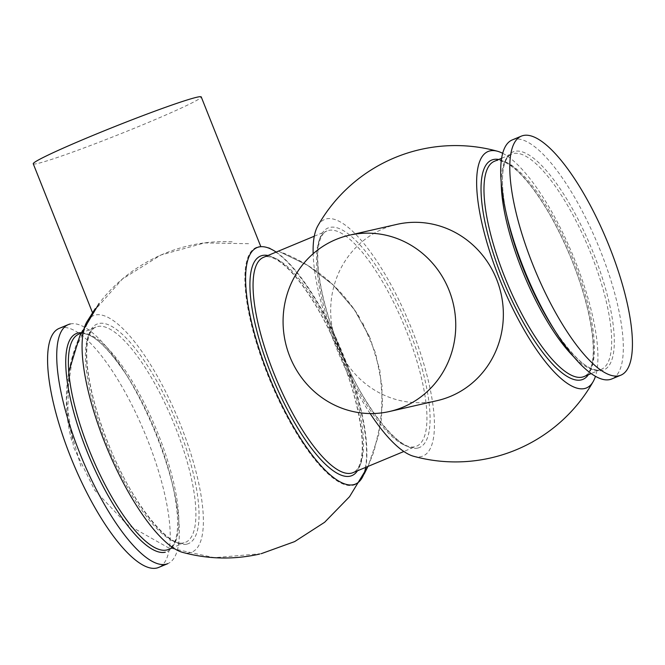 <?xml version="1.0" encoding="UTF-8"?>
<svg xmlns="http://www.w3.org/2000/svg" width="665" height="665" viewBox="0 0 665 665"><rect width="100%" height="100%" fill="white"/><g stroke="black" fill="none" stroke-linecap="round" stroke-linejoin="round"><path stroke-width="0.5" stroke-dasharray="3.33 2.49" d="M33.25 163.79A90.407 4.439 158.3 0 0 144.047 124.255A90.407 4.439 158.3 0 0 201.246 96.932M396.939 224.363A90.407 86.126 -102.8 0 0 383.63 228.61A90.407 86.126 -102.8 0 0 334.952 338.726A90.407 86.126 -102.8 0 0 437.096 400.654M512.274 139.908A129.459 38.844 -112.6 0 1 514.195 139.301A129.459 38.844 -112.6 0 1 599.132 247.604A129.459 38.844 -112.6 0 1 611.725 378.975M70.232 323.98A129.459 38.844 -112.6 0 1 124.014 371.078A129.459 38.844 -112.6 0 1 174.055 491.377A129.459 38.844 -112.6 0 1 167.771 563.646M59.177 328.394A129.459 38.844 -112.6 0 1 61.089 327.779A129.459 38.844 -112.6 0 1 146.034 436.09A129.459 38.844 -112.6 0 1 158.619 567.453M317.779 225.95A128.096 38.437 -112.6 0 1 326.457 218.868A128.096 38.437 -112.6 0 1 411.735 329.092A128.096 38.437 -112.6 0 1 421.07 456.614A128.096 38.437 -112.6 0 1 413.588 456.265M370.147 413.547A128.096 38.437 -112.6 0 1 313.149 253.714M87.14 321.419A128.062 38.429 -112.6 0 1 95.428 315.002A128.062 38.429 -112.6 0 1 180.689 425.201A128.062 38.429 -112.6 0 1 190.015 552.698A128.062 38.429 -112.6 0 1 182.526 552.349M276.15 252.077A128.071 38.429 -112.6 0 1 314.886 297.953A128.071 38.429 -112.6 0 1 365.708 467.37M502.69 153.316A128.046 38.42 -112.6 0 1 572.756 254.969A128.046 38.42 -112.6 0 1 595.458 376.315M258.294 246.806A128.486 38.553 -112.6 0 1 362.45 418.144A128.486 38.553 -112.6 0 1 296.482 433.173A128.486 38.553 -112.6 0 1 258.294 246.806M328.668 230.398A116.583 34.979 -112.6 0 1 405.168 327.936A116.583 34.979 -112.6 0 1 416.506 446.232A116.583 34.979 -112.6 0 1 414.785 446.789A116.583 34.979 -112.6 0 1 338.286 349.25A116.583 34.979 -112.6 0 1 326.947 230.946A116.583 34.979 -112.6 0 1 328.668 230.398M265.227 256.79A116.583 34.979 -112.6 0 1 341.719 354.329A116.583 34.979 -112.6 0 1 353.057 472.632C370.197 465.143 362.359 406.648 338.352 350.422C326.282 322.109 313.049 298.826 298.651 280.563C289.707 269.475 281.719 262.193 274.695 258.743C270.73 256.865 267.463 256.249 264.886 256.898L263.506 257.338A116.583 34.979 -112.6 0 1 265.227 256.79M417.678 448.085A118.902 35.677 -112.6 0 1 338.518 345.775A118.902 35.677 -112.6 0 1 329.857 227.405A118.902 35.677 -112.6 0 1 409.017 329.715A118.902 35.677 -112.6 0 1 417.678 448.085M494.419 161.279A116.583 34.979 -112.6 0 1 496.14 160.731A116.583 34.979 -112.6 0 1 572.64 258.269A116.583 34.979 -112.6 0 1 583.978 376.573C601.268 368.917 593.313 310.53 569.356 254.329C557.295 226.042 544.07 202.775 529.689 184.529C520.745 173.432 512.757 166.15 505.708 162.684C501.734 160.797 498.434 160.182 495.824 160.839L494.419 161.279M501.235 182.908A116.583 34.979 -112.6 0 1 511.668 154.105A116.583 34.979 -112.6 0 1 513.388 153.557A116.583 34.979 -112.6 0 1 589.888 251.096A116.583 34.979 -112.6 0 1 601.226 369.399A116.583 34.979 -112.6 0 1 599.506 369.948A116.583 34.979 -112.6 0 1 573.446 356.49M501.634 158.278L511.668 154.105C508.825 155.178 506.522 158.145 504.785 163.016C501.003 174.637 501.834 192.908 507.262 217.837A118.112 35.436 -112.6 0 1 514.743 151.346A118.112 35.436 -112.6 0 1 593.371 252.974A118.112 35.436 -112.6 0 1 601.983 370.563A118.112 35.436 -112.6 0 1 552.914 327.596C573.089 357.728 588.725 371.81 599.847 369.84L591.185 373.572M81.263 332.716A118.112 35.436 -112.6 0 1 127.131 375.966A118.112 35.436 -112.6 0 1 172.784 485.716A118.112 35.436 -112.6 0 1 165.302 552.216M124.014 371.078L127.131 375.966C106.965 345.833 91.321 331.752 80.207 333.722L78.819 334.163A116.583 34.979 -112.6 0 1 80.548 333.614A116.583 34.979 -112.6 0 1 157.04 431.153A116.583 34.979 -112.6 0 1 168.378 549.456C179.974 542.856 179.783 518.043 172.784 485.716L174.055 491.377M97.63 326.507A116.583 34.979 -112.6 0 1 174.122 424.046A116.583 34.979 -112.6 0 1 185.46 542.349A116.583 34.979 -112.6 0 1 183.739 542.898A116.583 34.979 -112.6 0 1 107.248 445.359A116.583 34.979 -112.6 0 1 95.91 327.055A116.583 34.979 -112.6 0 1 97.63 326.507M186.632 544.194A118.902 35.677 -112.6 0 1 107.481 441.884A118.902 35.677 -112.6 0 1 98.811 323.514A118.902 35.677 -112.6 0 1 177.971 425.824A118.902 35.677 -112.6 0 1 186.632 544.194M267.928 255.493A118.902 35.677 -112.6 0 1 339.183 352.126A118.902 35.677 -112.6 0 1 357.487 470.787M498.767 159.475A118.761 35.627 -112.6 0 1 570.179 256.033A118.761 35.627 -112.6 0 1 588.326 374.761M314.287 236.216L326.947 230.946C324.113 232.019 321.827 234.961 320.081 239.791C317.587 247.131 317.089 257.804 318.593 271.81C321.345 294.936 328.527 320.846 340.156 349.541C362.583 406.556 400.313 452.433 415.126 446.672L403.846 451.502M81.014 333.248L95.91 327.055C93.075 328.128 90.781 331.07 89.044 335.9C86.541 343.24 86.043 353.913 87.556 367.92C90.299 391.045 97.489 416.955 109.11 445.65C131.545 502.674 169.276 548.542 184.08 542.79L172.825 547.603M359.657 317.695C341.212 287.895 315.767 266.332 283.323 253.016M362.625 322.799L375.667 353.323L382.043 385.908L381.477 419.133L373.979 451.518L368.061 466.223L378.643 435.284L382.633 402.832L379.873 370.264L370.488 338.984L354.877 310.297L333.689 285.41L307.829 265.401L278.402 251.137L307.23 265.036L332.666 284.445L353.672 308.568L369.383 336.399M261.212 553.687L214.305 557.686L168.203 547.661L126.99 524.394L94.646 490.171L73.591 447.254L66.317 399.973L72.926 354.578L92.294 312.982L122.385 279.034L160.864 255.028L204.579 242.925L249.932 243.731M95.494 308.302L95.095 308.868M71.587 440.338C61.97 402.35 65.594 365.65 82.452 330.239M232.143 241.852C182.052 239.076 131.462 262.035 100.556 301.553M91.454 314.279L94.987 309.026M68.794 371.918L67.614 420.072L80.955 466.306"/><path stroke-width="1" d="M260.555 245.967L201.246 96.932A90.407 4.439 158.3 0 0 90.448 136.466A90.407 4.439 158.3 0 0 33.25 163.79L92.502 312.683M389.49 411.502L437.096 400.654A90.407 86.126 -102.8 0 0 450.405 396.406A90.407 86.126 -102.8 0 0 499.091 286.299A90.407 86.126 -102.8 0 0 396.939 224.363L349.333 235.21A90.407 86.126 77.2 0 1 451.485 297.139A90.407 86.126 77.2 0 1 402.799 407.254A90.407 86.126 77.2 0 1 389.49 411.502A90.407 86.126 77.2 0 1 287.347 349.566A90.407 86.126 77.2 0 1 336.025 239.458A90.407 86.126 77.2 0 1 349.333 235.21M620.836 375.185L611.725 378.975A129.459 38.844 -112.6 0 1 609.813 379.582A129.459 38.844 -112.6 0 1 556.031 332.483A129.459 38.844 -112.6 0 1 505.99 212.185A129.459 38.844 -112.6 0 1 512.274 139.908L521.385 136.117A129.459 38.844 -112.6 0 1 523.297 135.51A129.459 38.844 -112.6 0 1 608.242 243.814A129.459 38.844 -112.6 0 1 620.836 375.185A129.459 38.844 -112.6 0 1 618.924 375.791A129.459 38.844 -112.6 0 1 533.978 267.488A129.459 38.844 -112.6 0 1 521.385 136.117M68.32 324.587L59.177 328.394A129.459 38.844 -112.6 0 0 71.77 459.756A129.459 38.844 -112.6 0 0 156.707 568.068A129.459 38.844 -112.6 0 0 158.619 567.453L167.771 563.646A129.459 38.844 -112.6 0 1 165.859 564.261A129.459 38.844 -112.6 0 1 80.914 455.949A129.459 38.844 -112.6 0 1 68.32 324.587A129.459 38.844 -112.6 0 1 70.232 323.98M595.458 376.315A128.046 38.42 -112.6 0 1 593.255 381.461A128.046 38.42 -112.6 0 1 584.568 388.543A128.046 38.42 -112.6 0 1 499.332 278.369A128.046 38.42 -112.6 0 1 489.997 150.897A128.046 38.42 -112.6 0 1 497.495 151.254A128.046 38.42 -112.6 0 1 502.69 153.316M593.255 381.461A158.17 158.17 0 0 1 413.588 456.265A128.096 38.437 -112.6 0 1 370.147 413.547M313.149 253.714A128.096 38.437 -112.6 0 1 317.779 225.95A158.17 158.17 0 0 1 497.495 151.254M365.708 467.37A128.071 38.429 -112.6 0 1 353.539 484.685A128.071 38.429 -112.6 0 1 288.228 417.396A128.071 38.429 -112.6 0 1 245.759 284.736A128.071 38.429 -112.6 0 1 254.063 249.392A128.071 38.429 -112.6 0 1 258.943 246.981A128.071 38.429 -112.6 0 1 276.15 252.077M259.616 554.061C233.781 559.847 208.087 559.273 182.526 552.349A128.062 38.429 -112.6 0 1 107.248 448.609A128.062 38.429 -112.6 0 1 86.741 322.084A128.062 38.429 -112.6 0 1 87.14 321.419M403.846 451.502L353.057 472.632A116.583 34.979 -112.6 0 1 351.336 473.181A116.583 34.979 -112.6 0 1 274.844 375.642A116.583 34.979 -112.6 0 1 263.506 257.338L314.287 236.216M591.185 373.572L583.978 376.573A116.583 34.979 -112.6 0 1 582.249 377.122A116.583 34.979 -112.6 0 1 505.757 279.583A116.583 34.979 -112.6 0 1 494.419 161.279L501.634 158.278M588.326 374.761A118.761 35.627 -112.6 0 1 581.144 379.931A118.761 35.627 -112.6 0 1 502.083 277.737A118.761 35.627 -112.6 0 1 493.43 159.517A118.761 35.627 -112.6 0 1 498.767 159.475M556.031 332.483L552.914 327.596A118.112 35.436 -112.6 0 1 507.262 217.837L505.99 212.185M573.446 356.49A116.583 34.979 -112.6 0 1 501.235 182.908M165.302 552.216A118.112 35.436 -112.6 0 1 86.674 450.579A118.112 35.436 -112.6 0 1 78.063 332.999A118.112 35.436 -112.6 0 1 81.263 332.716M172.825 547.603L168.378 549.456A116.583 34.979 -112.6 0 1 166.657 550.005A116.583 34.979 -112.6 0 1 90.157 452.466A116.583 34.979 -112.6 0 1 78.819 334.163L81.014 333.248M357.487 470.787A118.902 35.677 -112.6 0 1 350.156 476.173A118.902 35.677 -112.6 0 1 270.996 373.863A118.902 35.677 -112.6 0 1 262.334 255.493A118.902 35.677 -112.6 0 1 267.928 255.493M364.196 474.004L368.061 466.223L349.541 496.697L324.611 522.291L294.653 541.601L261.212 553.687M267.945 247.754L269.899 248.328M86.741 322.084L95.095 308.868M99.093 303.431L79.833 335.858L68.794 371.918"/></g></svg>
